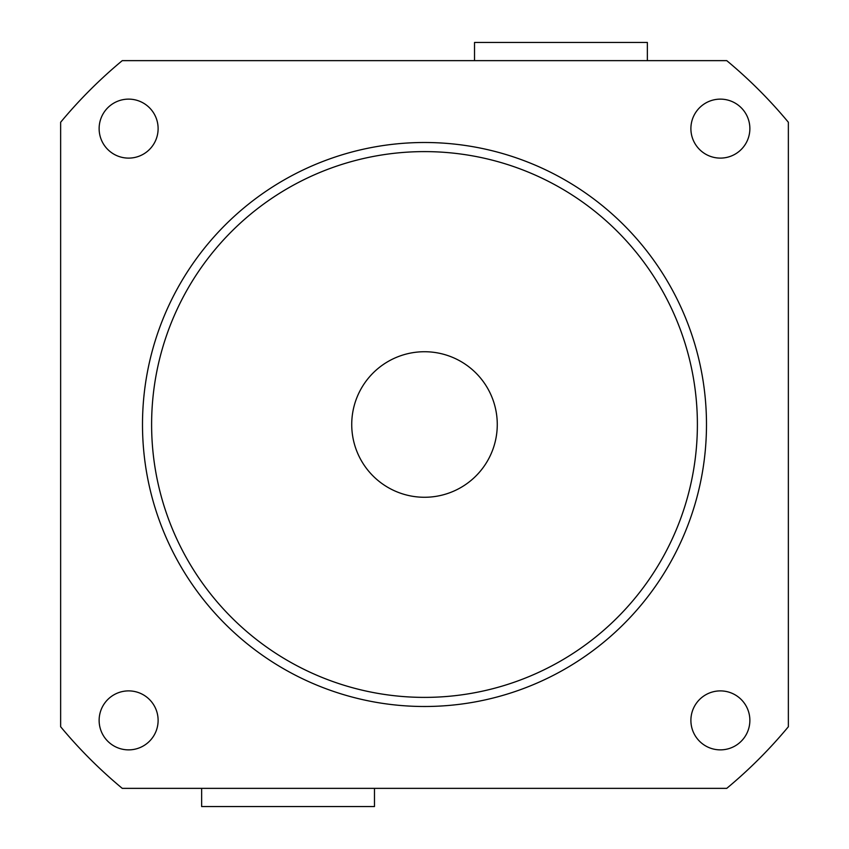 <?xml version="1.0" encoding="UTF-8"?>
<svg xmlns="http://www.w3.org/2000/svg" width="849" height="849" viewBox="0 0 849 849"><rect width="100%" height="100%" fill="white"/><g stroke="black" fill="none" stroke-linecap="round" stroke-linejoin="round"><path stroke-width="1.27" d="M201.638 788.36L201.638 806.55L374.473 806.55L374.473 788.36M647.363 60.64L647.363 42.45L474.527 42.45L474.527 60.64M697.39 424.5A272.89 272.89 0 0 1 288.055 660.83A272.89 272.89 0 0 1 288.055 188.17A272.89 272.89 0 0 1 697.39 424.5M706.485 424.5A281.985 281.985 0 0 0 283.502 180.285A281.985 281.985 0 0 0 283.502 668.715A281.985 281.985 0 0 0 706.485 424.5M60.64 122.256A473.01 473.01 0 0 1 122.256 60.64L726.744 60.64A473.01 473.01 0 0 1 788.36 122.256L788.36 726.744A473.01 473.01 0 0 1 726.744 788.36L122.256 788.36A473.01 473.01 0 0 1 60.64 726.744L60.64 122.256M749.869 128.624A29.492 29.492 0 0 1 705.636 154.157A29.492 29.492 0 0 1 705.636 103.079A29.492 29.492 0 0 1 749.869 128.624M158.116 128.624A29.492 29.492 0 0 1 113.872 154.157A29.492 29.492 0 0 1 113.872 103.079A29.492 29.492 0 0 1 158.116 128.624M158.116 720.376A29.492 29.492 0 0 1 113.872 745.921A29.492 29.492 0 0 1 113.872 694.843A29.492 29.492 0 0 1 158.116 720.376M749.869 720.376A29.492 29.492 0 0 1 705.636 745.921A29.492 29.492 0 0 1 705.636 694.843A29.492 29.492 0 0 1 749.869 720.376M351.73 424.5A72.77 72.77 0 0 0 460.89 487.517A72.77 72.77 0 0 0 460.89 361.483A72.77 72.77 0 0 0 351.73 424.5"/></g></svg>
